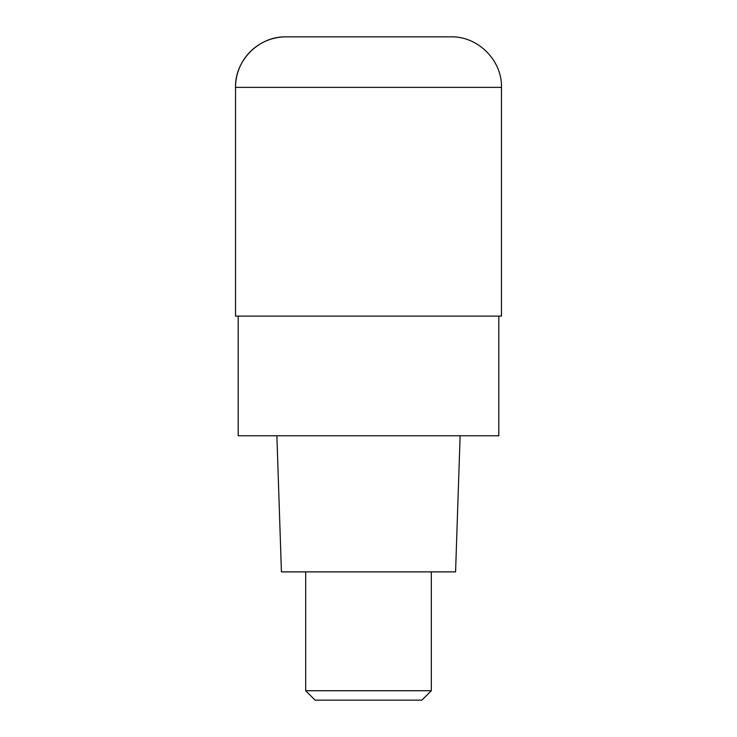 <?xml version="1.0" encoding="UTF-8"?>
<svg xmlns="http://www.w3.org/2000/svg" width="737" height="737" viewBox="0 0 737 737"><rect width="100%" height="100%" fill="white"/><g stroke="black" fill="none" stroke-linecap="round" stroke-linejoin="round"><path stroke-width="1.11" d="M368.5 316.099L501.473 316.099L501.473 87.381L235.527 87.381L235.527 316.099L368.5 316.099M342.327 36.85L394.673 36.85M501.473 87.381C502.173 60.379 477.944 36.159 450.943 36.85L286.057 36.85A50.531 50.531 0 0 0 235.527 87.381C234.827 60.379 259.055 36.159 286.057 36.85M238.198 316.099L238.198 435.77L498.802 435.77L498.802 316.099M276.882 435.77L281.423 571.884L455.577 571.884L460.118 435.77M431.32 690.726L421.896 700.15L315.104 700.15L305.68 690.726L431.32 690.726L431.32 571.884M235.527 316.099L235.527 87.381M305.68 690.726L305.68 571.884"/></g></svg>
